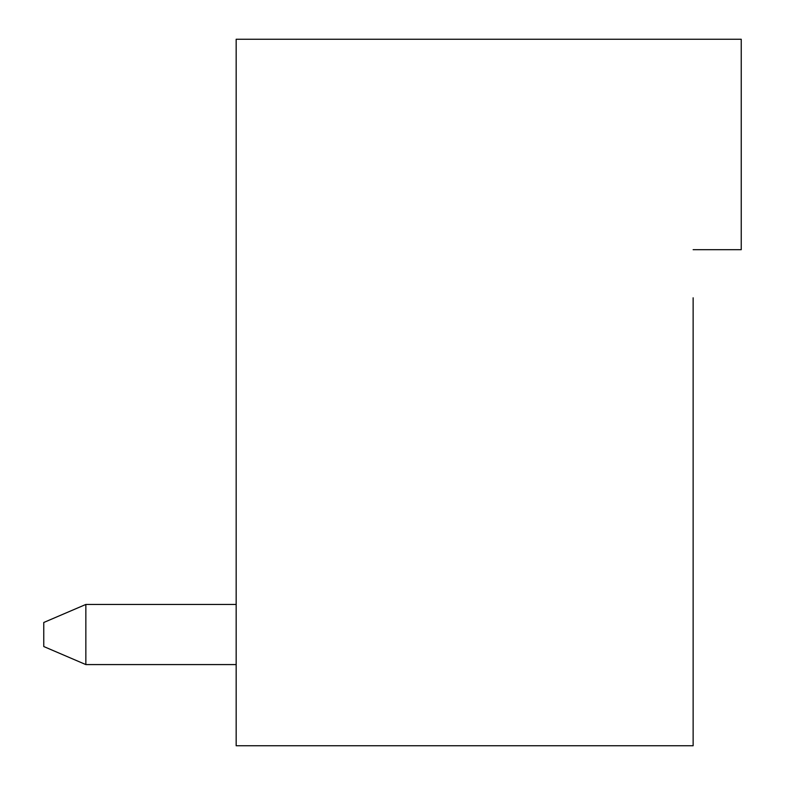 <?xml version="1.0" encoding="UTF-8"?>
<svg xmlns="http://www.w3.org/2000/svg" width="785" height="785" viewBox="0 0 785 785"><rect width="100%" height="100%" fill="white"/><g stroke="black" fill="none" stroke-linecap="round" stroke-linejoin="round"><path stroke-width="1.18" d="M693.135 249.699L741.236 249.699L741.236 39.25L236.167 39.25L236.167 745.75L693.135 745.75L693.135 297.8M85.85 604.45L85.85 664.581L236.167 664.581L85.85 664.581L43.764 646.536L43.764 622.485L85.85 604.45L236.167 604.45"/></g></svg>
